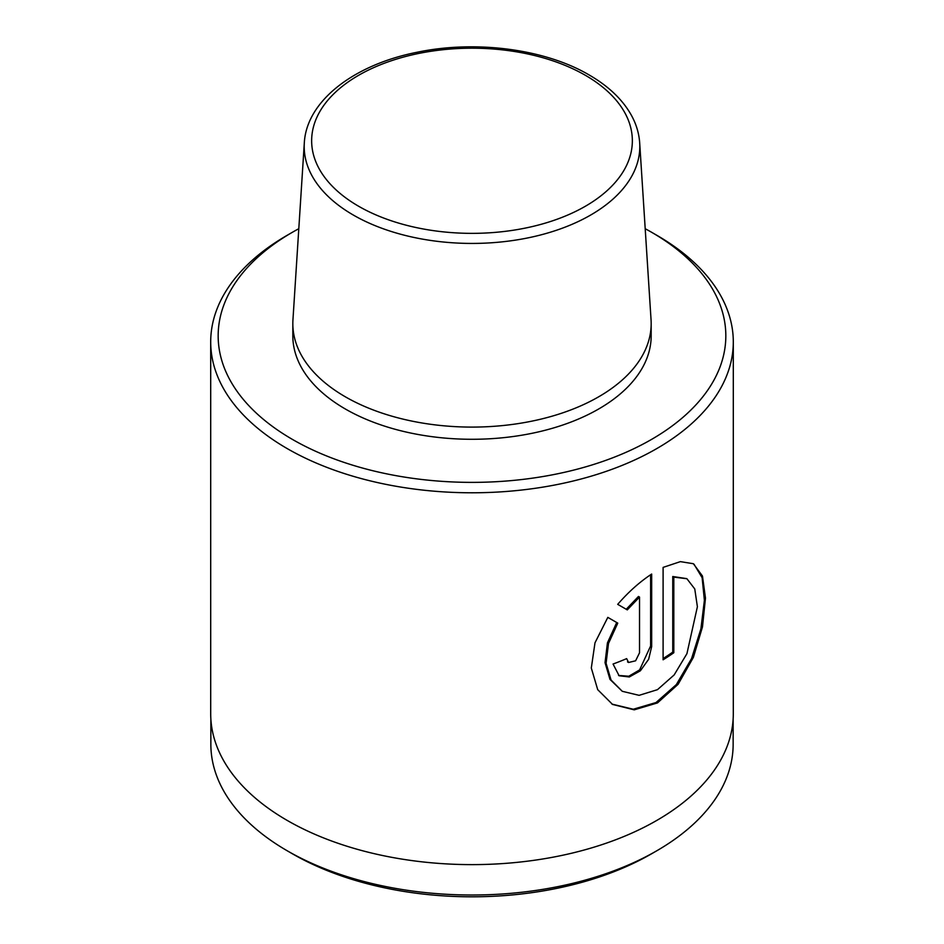 <?xml version="1.0" encoding="UTF-8"?>
<svg xmlns="http://www.w3.org/2000/svg" width="944" height="944" viewBox="0 0 944 944"><rect width="100%" height="100%" fill="white"/><g stroke="black" fill="none" stroke-linecap="round" stroke-linejoin="round"><path stroke-width="1.42" d="M292.51 439.456A253.83 146.544 0 0 0 651.478 439.456A253.83 146.544 0 0 0 651.49 232.212L656.764 235.257A261.299 150.863 180 0 1 733.299 341.929A261.299 150.863 180 0 1 571.993 481.298A261.299 150.863 180 0 1 287.236 448.601A261.299 150.863 180 0 1 210.701 341.929A261.299 150.863 180 0 1 287.236 235.257L292.51 232.212A253.83 146.544 0 0 0 292.51 439.456M656.658 850.851L651.384 853.895A253.676 146.462 180 0 1 292.616 853.907L287.342 850.851A261.146 150.769 0 0 0 656.658 850.851A261.146 150.769 0 0 0 733.146 744.238L733.146 718.868M663.101 567.391L680.364 561.633L693.368 563.721L702.466 576.041L705.475 598.118L702.478 626.887L693.392 657.354L678.134 684.258L657.508 702.902L634.215 709.841L612.562 704.436L597.705 689.663L591.31 668.022L594.991 642.805L607.818 617.376L617.765 623.123L608.514 643.43L606.083 663.243L611.039 679.999L622.273 691.303L639.088 695.339L657.461 689.675L674.169 674.925L686.925 653.673L697.392 606.732L694.76 588.95L686.925 578.743L673.815 577.114L673.815 652.741A261.299 150.863 180 0 1 663.101 659.797L663.101 567.391M639.525 652.811L639.525 597.068L627.288 609.883L617.706 604.349C628.397 592.018 639.713 581.905 651.667 574.046L651.667 646.581L648.646 659.278L640.374 670.795L629.318 676.966L619.122 675.762L613.057 664.033A261.299 150.863 0 0 0 626.663 658.629L628.586 662.487L635.607 660.8L639.525 652.811M210.701 341.929L210.701 713.77A261.299 150.863 0 0 0 287.236 820.442A261.299 150.863 0 0 0 571.993 853.14A261.299 150.863 0 0 0 733.299 713.77L733.299 341.929M639.69 142.957L651.053 319.804A179.171 103.451 180 0 1 651.171 323.639L651.171 335.828A179.171 103.451 180 0 1 540.57 431.408A179.171 103.451 180 0 1 345.303 408.976A179.171 103.451 180 0 1 292.829 335.828L292.829 323.639A179.171 103.451 180 0 1 292.947 319.804L304.31 142.957A167.808 96.878 180 0 0 353.339 215.055A167.808 96.878 180 0 0 539.083 235.351A167.808 96.878 180 0 0 639.69 142.957C639.041 133.269 636.197 123.9 631.158 114.873C622.356 99.356 608.337 86.046 589.115 74.942C544.959 48.946 475.54 39.943 416.965 52.286C353.811 64.747 306.47 101.091 304.31 142.957M651.171 323.639A179.171 103.451 180 0 1 540.57 419.219A179.171 103.451 180 0 1 345.303 396.787A179.171 103.451 180 0 1 292.829 323.639M656.764 235.257L651.49 232.212A253.83 146.544 0 0 0 645.2 228.708M298.8 228.708A253.83 146.544 0 0 0 292.51 232.212M210.854 718.868L210.854 744.238A261.146 150.769 0 0 0 287.342 850.851L292.616 853.895A253.676 146.462 180 0 1 292.616 853.895L292.616 853.895M626.226 609.269L638.474 596.455L639.525 597.068M618.603 675.444L628.787 676.234L639.619 669.91L650.617 645.967L650.617 574.754M622.273 691.303L609.989 679.397L605.033 662.653L607.44 642.852L616.715 622.521L607.818 617.376M616.715 622.521L617.765 623.123M612.019 704.118L633.247 709.239L656.009 702.548L676.341 684.601L691.574 658.546L700.908 628.834L704.389 600.325L702.135 577.74L694.052 564.276M663.101 658.534A261.299 150.863 0 0 0 672.753 652.127L673.815 652.741M672.753 652.127L672.753 576.513L673.815 577.114M672.753 576.513L686.725 578.625M358.614 206.24A160.35 92.583 0 0 0 585.386 206.24A160.35 92.583 0 0 0 585.386 75.308A160.35 92.583 0 0 0 358.614 75.308A160.35 92.583 0 0 0 358.614 206.24M650.617 645.967L651.667 646.581M627.536 661.886L628.586 662.487M611.913 704.047L612.562 704.425"/></g></svg>

